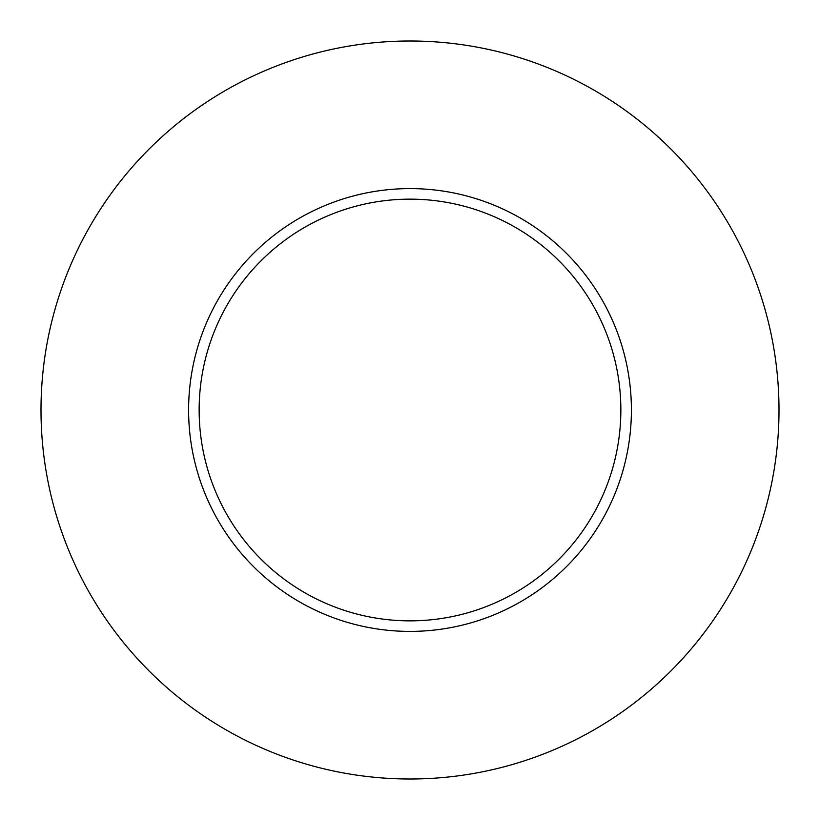<?xml version="1.0" encoding="UTF-8"?>
<svg xmlns="http://www.w3.org/2000/svg" width="820" height="820" viewBox="0 0 820 820"><rect width="100%" height="100%" fill="white"/><g stroke="black" fill="none" stroke-linecap="round" stroke-linejoin="round"><path stroke-width="1.23" d="M620.853 410A210.853 210.853 0 0 0 410 199.147A210.853 210.853 0 0 0 199.147 410A210.853 210.853 0 0 0 410 620.853A210.853 210.853 0 0 0 620.853 410M779 410A369 369 0 0 0 410 41A369 369 0 0 0 41 410A369 369 0 0 0 410 779A369 369 0 0 0 779 410M631.4 410A221.4 221.4 0 0 1 410 631.4A221.4 221.4 0 0 1 188.6 410A221.4 221.4 0 0 1 410 188.6A221.4 221.4 0 0 1 631.4 410"/></g></svg>
